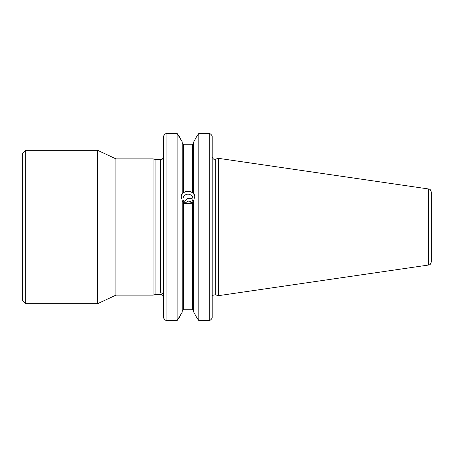 <?xml version="1.0" encoding="UTF-8"?>
<svg xmlns="http://www.w3.org/2000/svg" width="454" height="454" viewBox="0 0 454 454"><rect width="100%" height="100%" fill="white"/><g stroke="black" fill="none" stroke-linecap="round" stroke-linejoin="round"><path stroke-width="0.68" d="M192.008 202.961C190.907 201.519 189.562 200.929 187.979 201.201L185.414 202.853M183.11 202.257L187.82 198.46L191.855 198.5M212.205 135.979L211.036 134.424L212.205 135.979L212.205 318.021L211.036 319.576L212.205 318.021M178.609 135.388L182.23 141.898L177.134 133.459L177.134 320.541L182.23 312.102L178.609 318.612M190.839 191.809L187.979 191.276L185.124 191.809L183.456 192.791L183.456 144.764L182.23 143.487L183.456 144.764L192.502 144.764L193.727 143.487L192.502 144.764L192.502 192.791L190.839 191.809A6.901 6.481 0 0 1 194.823 196.871M193.727 141.898L197.348 135.388L193.727 141.898L193.727 193.659L192.502 192.791M193.727 312.102L197.348 318.612L193.727 312.102L193.727 200.305L194.879 196.014L193.727 193.137M192.502 202.586L190.839 203.613L185.124 203.613L183.456 202.586L183.456 309.236L182.23 310.513L183.456 309.236L192.502 309.236L193.727 310.513L192.502 309.236L192.502 202.586L193.727 200.827M197.348 135.388L198.824 133.459L209.754 133.459L211.036 134.424M211.036 319.576L209.754 320.541L198.824 320.541L197.348 318.612M182.23 141.898L182.23 193.659L183.456 192.791M182.23 193.137L181.078 196.014L182.23 200.305L182.23 312.102M182.23 200.827L183.456 202.586M215.292 159.178L218.453 158.327L218.453 295.673L215.292 294.822L215.292 159.178C214.447 158.838 213.743 160.597 212.205 156.806M163.605 135.979L164.768 134.424L163.605 135.979L163.605 318.021L164.768 319.576L163.605 318.021M177.134 133.459L166.056 133.459L164.768 134.424M164.768 319.576L166.056 320.541L177.134 320.541M185.124 191.809A6.901 6.481 0 0 0 181.14 196.871M187.979 194.187A4.971 4.671 0 0 0 183.007 198.858A4.971 4.671 0 0 0 187.979 203.528A4.971 4.671 0 0 0 192.95 198.858A4.971 4.671 0 0 0 187.979 194.187M198.824 133.459L198.824 320.541M209.754 133.459L209.754 320.541M166.056 133.459L166.056 320.541M428.678 265.011L428.678 188.989C429.399 189.607 430.006 188.087 431.3 192.019L431.3 261.981C430.006 265.913 429.399 264.393 428.678 265.011L218.453 295.673M25.764 150.342L22.7 153.407L22.7 300.593L25.764 303.658L97.672 303.658L97.672 150.342L25.764 150.342L25.764 303.658M97.672 150.342L115.918 158.849L115.918 295.151L97.672 303.658M115.918 158.849L153.055 158.849L153.055 295.151L115.918 295.151M153.055 158.849L155.915 159.615L155.915 294.385L153.055 295.151M155.915 294.385L160.994 294.385L163.605 295.843A3.065 2.996 0 0 0 160.534 292.847C161.028 294.896 161.028 294.896 160.534 292.847C161.028 294.896 161.028 294.896 160.534 292.847L160.534 159.615C161.442 159.025 162.146 160.739 163.605 156.551M212.614 295.843C212.393 295.429 213.289 295.094 215.292 294.822M428.678 188.989L218.453 158.327M155.915 159.615L160.534 159.615"/></g></svg>

